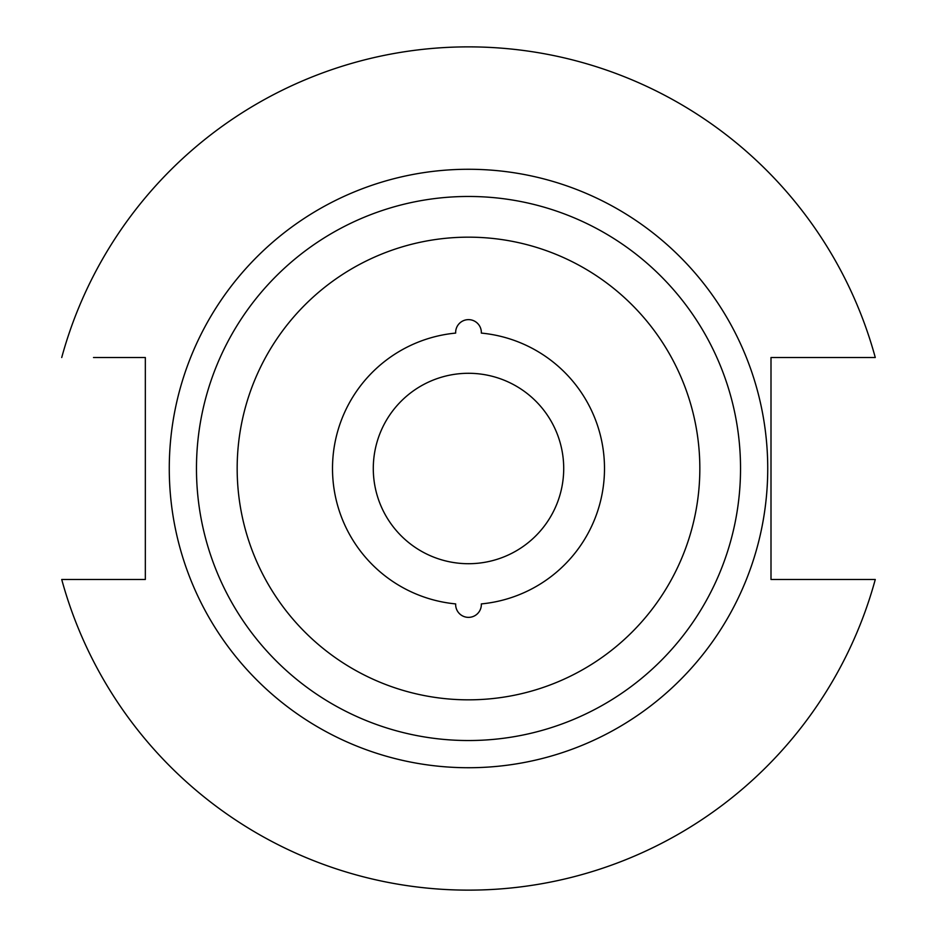 <?xml version="1.0" encoding="UTF-8"?>
<svg xmlns="http://www.w3.org/2000/svg" width="937" height="937" viewBox="0 0 937 937"><rect width="100%" height="100%" fill="white"/><g stroke="black" fill="none" stroke-linecap="round" stroke-linejoin="round"><path stroke-width="1.41" d="M455.651 604.517A12.849 12.849 0 0 0 468.5 617.366A12.849 12.849 0 0 0 481.337 603.908A136.017 136.017 0 0 0 481.337 333.092A12.849 12.849 0 0 0 468.5 319.634A12.849 12.849 0 0 0 455.663 333.092A136.017 136.017 0 0 0 455.663 603.908A12.849 12.849 0 0 0 455.651 604.517M468.5 699.834A231.334 231.334 0 0 0 699.834 468.5A231.334 231.334 0 0 0 468.5 237.166A231.334 231.334 0 0 0 237.166 468.5A231.334 231.334 0 0 0 468.5 699.834M740.535 468.5A272.035 272.035 0 0 1 468.5 740.535A272.035 272.035 0 0 1 196.465 468.5A272.035 272.035 0 0 1 468.5 196.465A272.035 272.035 0 0 1 740.535 468.5M468.5 169.269A299.231 299.231 0 0 1 767.731 468.5A299.231 299.231 0 0 1 468.5 767.731A299.231 299.231 0 0 1 169.269 468.5A299.231 299.231 0 0 1 468.5 169.269M468.5 563.711A95.211 95.211 0 0 1 373.289 468.5A95.211 95.211 0 0 1 468.5 373.289A95.211 95.211 0 0 1 563.711 468.5A95.211 95.211 0 0 1 468.5 563.711M145.329 427.694L145.329 509.306M93.501 357.512L145.329 357.512L145.329 579.488L61.725 579.488A421.65 421.65 0 0 0 875.275 579.488L770.999 579.488L770.999 357.512L875.275 357.512A421.65 421.65 0 0 0 61.725 357.512M61.725 579.488L93.501 579.488M875.275 357.512L843.499 357.512M875.275 579.488L843.499 579.488"/></g></svg>
